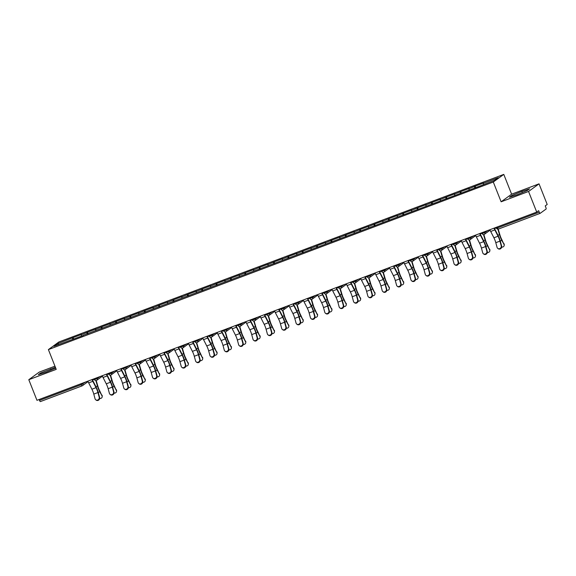 <?xml version="1.0" encoding="UTF-8"?>
<svg xmlns="http://www.w3.org/2000/svg" width="576" height="576" viewBox="0 0 576 576"><rect width="100%" height="100%" fill="white"/><g stroke="black" fill="none" stroke-linecap="round" stroke-linejoin="round"><path stroke-width="0.86" d="M54.958 366.17L39.283 372.082L28.8 379.699L36.965 400.32L536.717 212.09L528.552 191.47L539.035 183.845L511.61 194.177L503.784 174.398L58.882 341.971L48.398 349.596L493.294 182.023L503.784 174.398M539.035 183.845L547.2 204.466L545.242 205.891L545.839 207.396A1.519 0.374 69.4 0 1 546.084 209.038L540.144 213.35A1.519 0.374 69.4 0 1 540.122 213.365L498.456 229.054A1.519 0.374 69.4 0 1 498.434 229.068A1.519 0.374 69.4 0 1 497.585 227.873L539.273 212.17L538.675 210.665L536.717 212.09M58.781 344.491L57.578 343.663L53.935 346.313L83.354 335.426M57.578 343.663L73.08 337.63L73.656 339.077M81.461 335.945L81.281 334.735L81.828 334.339L73.08 337.63M81.281 334.735L87.437 332.222L88.013 333.67M95.818 330.538L95.638 329.328L96.185 328.932L87.437 332.222M95.638 329.328L101.794 326.815L102.37 328.262M110.174 325.13L109.994 323.921L110.542 323.525L101.794 326.815M109.994 323.921L116.15 321.408L116.726 322.855M124.531 319.723L124.351 318.514L124.898 318.118L116.15 321.408M124.351 318.514L130.514 316.001L131.083 317.448M138.888 314.316L138.708 313.106L139.255 312.71L130.514 316.001M138.708 313.106L144.871 310.594L145.44 312.041M153.245 308.909L153.065 307.699L153.612 307.303L144.871 310.594M153.065 307.699L159.228 305.186L159.797 306.634M167.609 303.502L167.422 302.292L167.969 301.896L159.228 305.186M167.422 302.292L173.585 299.779L174.154 301.226M181.966 298.094L181.786 296.885L182.326 296.482L173.585 299.779M181.786 296.885L187.942 294.372L188.51 295.819M196.322 292.687L196.142 291.47L196.682 291.074L187.942 294.372M196.142 291.47L202.298 288.965L202.874 290.405M210.679 287.28L210.499 286.063L211.039 285.667L202.298 288.965M210.499 286.063L216.655 283.558L217.231 284.998M225.036 281.866L224.856 280.656L225.403 280.26L216.655 283.558M224.856 280.656L231.012 278.143L231.588 279.59M239.393 276.458L239.213 275.249L239.76 274.853L231.012 278.143M239.213 275.249L245.369 272.736L245.945 274.183M253.75 271.051L253.57 269.842L254.117 269.446L245.369 272.736M253.57 269.842L259.726 267.329L260.302 268.776M268.106 265.644L267.926 264.434L268.474 264.038L259.726 267.329M267.926 264.434L274.09 261.922L274.658 263.369M282.463 260.237L282.283 259.027L282.83 258.631L274.09 261.922M282.283 259.027L288.446 256.514L289.015 257.962M296.82 254.83L296.64 253.62L297.187 253.224L288.446 256.514M296.64 253.62L302.803 251.107L303.372 252.554M311.184 249.422L310.997 248.213L311.544 247.817L302.803 251.107M310.997 248.213L317.16 245.7L317.729 247.147M325.541 244.015L325.361 242.806L325.901 242.41L317.16 245.7M325.361 242.806L331.517 240.293L332.086 241.74M339.898 238.608L339.718 237.398L340.258 236.995L331.517 240.293M339.718 237.398L345.874 234.886L346.45 236.333M354.254 233.201L354.074 231.984L354.614 231.588L345.874 234.886M354.074 231.984L360.23 229.478L360.806 230.918M368.611 227.794L368.431 226.577L368.978 226.181L360.23 229.478M368.431 226.577L374.587 224.071L375.163 225.511M382.968 222.379L382.788 221.17L383.335 220.774L374.587 224.071M382.788 221.17L388.944 218.657L389.52 220.104M397.325 216.972L397.145 215.762L397.692 215.366L388.944 218.657M397.145 215.762L403.308 213.25L403.877 214.697M411.682 211.565L411.502 210.355L412.049 209.959L403.308 213.25M411.502 210.355L417.665 207.842L418.234 209.29M426.038 206.158L425.858 204.948L426.406 204.552L417.665 207.842M425.858 204.948L432.022 202.435L432.59 203.882M440.395 200.75L440.215 199.541L440.762 199.145L432.022 202.435M440.215 199.541L446.378 197.028L446.947 198.475M454.759 195.343L454.572 194.134L455.119 193.738L446.378 197.028M454.572 194.134L460.735 191.621L461.304 193.068M469.116 189.936L468.936 188.726L469.476 188.33L460.735 191.621M468.936 188.726L475.092 186.214L475.668 187.661M483.473 184.529L483.293 183.319L483.833 182.923L475.092 186.214M483.293 183.319L498.247 177.682L494.597 180.338L479.095 186.365L83.246 335.275M87.098 334.015L86.897 332.618M101.455 328.608L101.254 327.211M115.819 323.201L115.61 321.804M130.176 317.794L129.967 316.397M144.533 312.379L144.324 310.99M158.89 306.972L158.681 305.582M173.246 301.565L173.038 300.175M187.603 296.158L187.394 294.768M201.96 290.75L201.751 289.361M216.317 285.343L216.108 283.954M230.674 279.936L230.472 278.546M245.038 274.529L244.829 273.132M259.394 269.122L259.186 267.725M273.751 263.714L273.542 262.318M288.108 258.307L287.899 256.91M302.465 252.893L302.256 251.503M316.822 247.486L316.613 246.096M331.178 242.078L330.97 240.689M345.535 236.671L345.326 235.282M359.892 231.264L359.683 229.874M374.249 225.857L374.047 224.467M388.613 220.45L388.404 219.06M402.97 215.042L402.761 213.646M417.326 209.635L417.118 208.238M431.683 204.228L431.474 202.831M446.04 198.821L445.831 197.424M460.397 193.406L460.188 192.017M474.754 187.999L474.545 186.61M539.273 212.17A1.519 0.374 69.4 0 0 540.122 213.365L498.434 229.068A1.519 1.519 0 0 1 496.483 228.204L496.512 228.161M82.037 385.898L40.392 401.587A1.519 0.374 -110.6 0 1 40.37 401.602A1.519 0.374 -110.6 0 1 39.521 400.406L39.161 399.492M28.8 379.699L56.225 369.374L48.398 349.596M511.61 194.177L501.127 201.794L528.552 191.47M501.127 201.794L493.294 182.023M72.742 339.422L72.533 338.033M517.19 194.724L527.242 190.534L529.582 188.834L521.863 191.333L511.812 195.523L509.479 197.222L517.19 194.724M55.397 367.279L40.594 373.01L38.261 374.71L45.972 372.218L55.735 368.136M512.143 196.358L511.812 195.523M522.36 192.571L521.863 191.333M40.925 373.846L40.594 373.01M51.134 370.058L50.645 368.82M489.874 229.73A8.122 2.002 -110.6 0 0 490.687 231.466L493.913 237.794A6.797 1.678 69.4 0 1 494.878 239.94A6.797 1.678 69.4 0 1 495.799 242.69L497.059 247.334A2.282 2.066 -53.4 0 0 500.299 248.285A2.282 2.066 -53.4 0 0 501.206 245.779L499.939 241.128A6.797 1.678 69.4 0 0 499.018 238.378A6.797 1.678 69.4 0 0 498.053 236.232L494.827 229.903A8.122 2.002 -110.6 0 1 494.014 228.168M494.33 228.053A6.797 1.678 69.4 0 0 494.914 229.291L498.139 235.62A8.122 2.002 -110.6 0 1 499.291 238.176A8.122 2.002 -110.6 0 1 500.386 241.459L501.653 246.11A2.282 2.066 126.6 0 1 498.218 248.724L497.772 248.386M501.689 247.118A2.282 1.937 -176.4 0 0 503.993 244.411L501.876 239.717A6.797 1.678 -110.6 0 1 500.695 237.161A6.797 1.678 -110.6 0 1 499.91 234.886L498.211 229.133M497.866 229.169L499.486 234.641A8.122 2.002 69.4 0 0 500.422 237.355A8.122 2.002 69.4 0 0 501.833 240.415L503.993 244.411M504.036 243.713A2.282 1.937 3.6 0 1 504.245 244.642L504.202 245.333M475.517 235.138A8.122 2.002 -110.6 0 0 476.33 236.873L479.556 243.202A6.797 1.678 69.4 0 1 480.521 245.347A6.797 1.678 69.4 0 1 481.435 248.098L482.702 252.742A2.282 2.066 -53.4 0 0 485.942 253.692A2.282 2.066 -53.4 0 0 486.842 251.186L485.582 246.535A6.797 1.678 69.4 0 0 484.661 243.785A6.797 1.678 69.4 0 0 483.696 241.646L480.47 235.31A8.122 2.002 -110.6 0 1 479.657 233.575M479.974 233.46A6.797 1.678 69.4 0 0 480.557 234.698L483.782 241.027A8.122 2.002 -110.6 0 1 484.934 243.583A8.122 2.002 -110.6 0 1 486.029 246.874L487.296 251.518A2.282 2.066 126.6 0 1 483.862 254.131L483.415 253.793M461.16 240.545A8.122 2.002 -110.6 0 0 461.966 242.28L465.199 248.609A6.797 1.678 69.4 0 1 466.157 250.754A6.797 1.678 69.4 0 1 467.078 253.505L468.346 258.149A2.282 2.066 -53.4 0 0 471.586 259.099A2.282 2.066 -53.4 0 0 472.486 256.594L471.226 251.942A6.797 1.678 69.4 0 0 470.304 249.192A6.797 1.678 69.4 0 0 469.339 247.054L466.114 240.718A8.122 2.002 -110.6 0 1 465.3 238.99M465.61 238.867A6.797 1.678 69.4 0 0 466.2 240.106L469.426 246.434A8.122 2.002 -110.6 0 1 470.578 248.998A8.122 2.002 -110.6 0 1 471.672 252.281L472.939 256.925A2.282 2.066 126.6 0 1 469.505 259.538L469.051 259.207M446.803 245.952A8.122 2.002 -110.6 0 0 447.61 247.687L450.842 254.016A6.797 1.678 69.4 0 1 451.8 256.162A6.797 1.678 69.4 0 1 452.722 258.912L453.989 263.556A2.282 2.066 -53.4 0 0 457.222 264.514A2.282 2.066 -53.4 0 0 458.129 262.001L456.862 257.35A6.797 1.678 69.4 0 0 455.947 254.599A6.797 1.678 69.4 0 0 454.982 252.461L451.757 246.125A8.122 2.002 -110.6 0 1 450.943 244.397M451.253 244.274A6.797 1.678 69.4 0 0 451.843 245.513L455.069 251.842A8.122 2.002 -110.6 0 1 456.214 254.405A8.122 2.002 -110.6 0 1 457.315 257.688L458.582 262.332A2.282 2.066 126.6 0 1 455.148 264.946L454.694 264.614M432.446 251.359A8.122 2.002 -110.6 0 0 433.253 253.094L436.486 259.423A6.797 1.678 69.4 0 1 437.443 261.569A6.797 1.678 69.4 0 1 438.365 264.319L439.632 268.97A2.282 2.066 -53.4 0 0 442.865 269.921A2.282 2.066 -53.4 0 0 443.772 267.408L442.505 262.757A6.797 1.678 69.4 0 0 441.59 260.006A6.797 1.678 69.4 0 0 440.626 257.868L437.393 251.532A8.122 2.002 -110.6 0 1 436.586 249.804M436.896 249.689A6.797 1.678 69.4 0 0 437.479 250.92L440.712 257.256A8.122 2.002 -110.6 0 1 441.857 259.812A8.122 2.002 -110.6 0 1 442.958 263.095L444.226 267.739A2.282 2.066 126.6 0 1 440.791 270.353L440.338 270.022M418.09 256.774A8.122 2.002 -110.6 0 0 418.896 258.502L422.129 264.838A6.797 1.678 69.4 0 1 423.086 266.976A6.797 1.678 69.4 0 1 424.008 269.726L425.275 274.378A2.282 2.066 -53.4 0 0 428.508 275.328A2.282 2.066 -53.4 0 0 429.415 272.815L428.148 268.164A6.797 1.678 69.4 0 0 427.226 265.414A6.797 1.678 69.4 0 0 426.269 263.275L423.036 256.946A8.122 2.002 -110.6 0 1 422.23 255.211M422.539 255.096A6.797 1.678 69.4 0 0 423.122 256.327L426.355 262.663A8.122 2.002 -110.6 0 1 427.5 265.219A8.122 2.002 -110.6 0 1 428.602 268.502L429.869 273.154A2.282 2.066 126.6 0 1 426.434 275.76L425.981 275.429M487.332 252.526A2.282 1.937 -176.4 0 0 489.636 249.818L487.519 245.124A6.797 1.678 -110.6 0 1 486.338 242.568A6.797 1.678 -110.6 0 1 485.554 240.293L483.854 234.54M483.509 234.576L485.129 240.055A8.122 2.002 69.4 0 0 486.065 242.762A8.122 2.002 69.4 0 0 487.476 245.822L489.636 249.818M489.679 249.127A2.282 1.937 3.6 0 1 489.888 250.049L489.845 250.74M472.975 257.933A2.282 1.937 -176.4 0 0 475.279 255.226L473.162 250.531A6.797 1.678 -110.6 0 1 471.982 247.975A6.797 1.678 -110.6 0 1 471.197 245.7L469.498 239.947M469.152 239.983L470.772 245.462A8.122 2.002 69.4 0 0 471.708 248.17A8.122 2.002 69.4 0 0 473.119 251.23L475.279 255.226M475.322 254.534A2.282 1.937 3.6 0 1 475.531 255.456L475.488 256.147M458.611 263.34A2.282 1.937 -176.4 0 0 460.915 260.633L458.806 255.938A6.797 1.678 -110.6 0 1 457.625 253.382A6.797 1.678 -110.6 0 1 456.84 251.107L455.141 245.354M454.795 245.39L456.415 250.87A8.122 2.002 69.4 0 0 457.351 253.577A8.122 2.002 69.4 0 0 458.762 256.637L460.915 260.633M460.958 259.942A2.282 1.937 3.6 0 1 461.167 260.863L461.124 261.554M444.254 268.747A2.282 1.937 -176.4 0 0 446.558 266.04L444.449 261.346A6.797 1.678 -110.6 0 1 443.261 258.79A6.797 1.678 -110.6 0 1 442.476 256.514L440.784 250.762M440.438 250.798L442.051 256.277A8.122 2.002 69.4 0 0 442.994 258.984A8.122 2.002 69.4 0 0 444.406 262.044L446.558 266.04M446.602 265.349A2.282 1.937 3.6 0 1 446.81 266.27L446.767 266.962M429.898 274.154A2.282 1.937 -176.4 0 0 432.202 271.447L430.085 266.76A6.797 1.678 -110.6 0 1 428.904 264.197A6.797 1.678 -110.6 0 1 428.119 261.929L426.427 256.169M426.082 256.205L427.694 261.684A8.122 2.002 69.4 0 0 428.638 264.398A8.122 2.002 69.4 0 0 430.042 267.451L432.202 271.447M432.245 270.756A2.282 1.937 3.6 0 1 432.454 271.678L432.41 272.376M403.733 262.181A8.122 2.002 -110.6 0 0 404.539 263.909L407.765 270.245A6.797 1.678 69.4 0 1 408.73 272.383A6.797 1.678 69.4 0 1 409.651 275.134L410.918 279.785A2.282 2.066 -53.4 0 0 414.151 280.735A2.282 2.066 -53.4 0 0 415.058 278.222L413.791 273.571A6.797 1.678 69.4 0 0 412.87 270.821A6.797 1.678 69.4 0 0 411.912 268.682L408.679 262.354A8.122 2.002 -110.6 0 1 407.873 260.618M408.182 260.503A6.797 1.678 69.4 0 0 408.766 261.734L411.998 268.07A8.122 2.002 -110.6 0 1 413.143 270.626A8.122 2.002 -110.6 0 1 414.245 273.91L415.512 278.561A2.282 2.066 126.6 0 1 412.078 281.174L411.624 280.836M415.541 279.562A2.282 1.937 -176.4 0 0 417.845 276.862L415.728 272.167A6.797 1.678 -110.6 0 1 414.547 269.604A6.797 1.678 -110.6 0 1 413.762 267.336L412.07 261.583M411.725 261.612L413.338 267.091A8.122 2.002 69.4 0 0 414.274 269.806A8.122 2.002 69.4 0 0 415.685 272.858L417.845 276.862M417.888 276.163A2.282 1.937 3.6 0 1 418.097 277.085L418.054 277.783M389.376 267.588A8.122 2.002 -110.6 0 0 390.182 269.316L393.408 275.652A6.797 1.678 69.4 0 1 394.373 277.79A6.797 1.678 69.4 0 1 395.294 280.541L396.562 285.192A2.282 2.066 -53.4 0 0 399.794 286.142A2.282 2.066 -53.4 0 0 400.702 283.63L399.434 278.986A6.797 1.678 69.4 0 0 398.513 276.235A6.797 1.678 69.4 0 0 397.555 274.09L394.322 267.761A8.122 2.002 -110.6 0 1 393.516 266.026M393.826 265.91A6.797 1.678 69.4 0 0 394.409 267.149L397.634 273.478A8.122 2.002 -110.6 0 1 398.786 276.034A8.122 2.002 -110.6 0 1 399.888 279.317L401.148 283.968A2.282 2.066 126.6 0 1 397.721 286.582L397.267 286.243M401.184 284.976A2.282 1.937 -176.4 0 0 403.488 282.269L401.371 277.574A6.797 1.678 -110.6 0 1 400.19 275.011A6.797 1.678 -110.6 0 1 399.406 272.743L397.706 266.99M397.368 267.019L398.981 272.498A8.122 2.002 69.4 0 0 399.917 275.213A8.122 2.002 69.4 0 0 401.328 278.266L403.488 282.269M403.531 281.57A2.282 1.937 3.6 0 1 403.74 282.492L403.697 283.19M375.012 272.995A8.122 2.002 -110.6 0 0 375.826 274.73L379.051 281.059A6.797 1.678 69.4 0 1 380.016 283.198A6.797 1.678 69.4 0 1 380.938 285.948L382.198 290.599A2.282 2.066 -53.4 0 0 385.438 291.55A2.282 2.066 -53.4 0 0 386.345 289.037L385.078 284.393A6.797 1.678 69.4 0 0 384.156 281.642A6.797 1.678 69.4 0 0 383.191 279.497L379.966 273.168A8.122 2.002 -110.6 0 1 379.159 271.433M379.469 271.318A6.797 1.678 69.4 0 0 380.052 272.556L383.278 278.885A8.122 2.002 -110.6 0 1 384.43 281.441A8.122 2.002 -110.6 0 1 385.531 284.724L386.791 289.375A2.282 2.066 126.6 0 1 383.364 291.989L382.91 291.65M386.827 290.383A2.282 1.937 -176.4 0 0 389.131 287.676L387.014 282.982A6.797 1.678 -110.6 0 1 385.834 280.418A6.797 1.678 -110.6 0 1 385.049 278.15L383.35 272.398M383.011 272.426L384.624 277.906A8.122 2.002 69.4 0 0 385.56 280.62A8.122 2.002 69.4 0 0 386.971 283.673L389.131 287.676M389.174 286.978A2.282 1.937 3.6 0 1 389.383 287.899L389.34 288.598M360.655 278.402A8.122 2.002 -110.6 0 0 361.469 280.138L364.694 286.466A6.797 1.678 69.4 0 1 365.659 288.605A6.797 1.678 69.4 0 1 366.581 291.355L367.841 296.006A2.282 2.066 -53.4 0 0 371.081 296.957A2.282 2.066 -53.4 0 0 371.988 294.444L370.721 289.8A6.797 1.678 69.4 0 0 369.799 287.05A6.797 1.678 69.4 0 0 368.834 284.904L365.609 278.575A8.122 2.002 -110.6 0 1 364.802 276.84M365.112 276.725A6.797 1.678 69.4 0 0 365.695 277.963L368.921 284.292A8.122 2.002 -110.6 0 1 370.073 286.848A8.122 2.002 -110.6 0 1 371.174 290.131L372.434 294.782A2.282 2.066 126.6 0 1 369 297.396L368.554 297.058M372.47 295.79A2.282 1.937 -176.4 0 0 374.774 293.083L372.658 288.389A6.797 1.678 -110.6 0 1 371.477 285.826A6.797 1.678 -110.6 0 1 370.692 283.558L368.993 277.805M368.654 277.834L370.267 283.313A8.122 2.002 69.4 0 0 371.203 286.027A8.122 2.002 69.4 0 0 372.614 289.08L374.774 293.083M374.818 292.385A2.282 1.937 3.6 0 1 375.026 293.306L374.983 294.005M346.298 283.81A8.122 2.002 -110.6 0 0 347.112 285.545L350.338 291.874A6.797 1.678 69.4 0 1 351.302 294.019A6.797 1.678 69.4 0 1 352.224 296.762L353.484 301.414A2.282 2.066 -53.4 0 0 356.724 302.364A2.282 2.066 -53.4 0 0 357.624 299.851L356.364 295.207A6.797 1.678 69.4 0 0 355.442 292.457A6.797 1.678 69.4 0 0 354.478 290.311L351.252 283.982A8.122 2.002 -110.6 0 1 350.438 282.247M350.755 282.132A6.797 1.678 69.4 0 0 351.338 283.37L354.564 289.699A8.122 2.002 -110.6 0 1 355.716 292.255A8.122 2.002 -110.6 0 1 356.81 295.538L358.078 300.19A2.282 2.066 126.6 0 1 354.643 302.803L354.197 302.465M358.114 301.198A2.282 1.937 -176.4 0 0 360.418 298.49L358.301 293.796A6.797 1.678 -110.6 0 1 357.12 291.233A6.797 1.678 -110.6 0 1 356.335 288.965L354.636 283.212M354.29 283.241L355.91 288.72A8.122 2.002 69.4 0 0 356.846 291.434A8.122 2.002 69.4 0 0 358.258 294.494L360.418 298.49M360.461 297.792A2.282 1.937 3.6 0 1 360.67 298.714L360.626 299.412M331.942 289.217A8.122 2.002 -110.6 0 0 332.755 290.952L335.981 297.281A6.797 1.678 69.4 0 1 336.946 299.426A6.797 1.678 69.4 0 1 337.86 302.177L339.127 306.821A2.282 2.066 -53.4 0 0 342.367 307.771A2.282 2.066 -53.4 0 0 343.267 305.266L342.007 300.614A6.797 1.678 69.4 0 0 341.086 297.864A6.797 1.678 69.4 0 0 340.121 295.718L336.895 289.39A8.122 2.002 -110.6 0 1 336.082 287.654M336.398 287.539A6.797 1.678 69.4 0 0 336.982 288.778L340.207 295.106A8.122 2.002 -110.6 0 1 341.359 297.662A8.122 2.002 -110.6 0 1 342.454 300.946L343.721 305.597A2.282 2.066 126.6 0 1 340.286 308.21L339.84 307.872M343.757 306.605A2.282 1.937 -176.4 0 0 346.061 303.898L343.944 299.203A6.797 1.678 -110.6 0 1 342.763 296.647A6.797 1.678 -110.6 0 1 341.978 294.372L340.279 288.619M339.934 288.655L341.554 294.127A8.122 2.002 69.4 0 0 342.49 296.842A8.122 2.002 69.4 0 0 343.901 299.902L346.061 303.898M346.104 303.199A2.282 1.937 3.6 0 1 346.313 304.128L346.27 304.819M317.585 294.624A8.122 2.002 -110.6 0 0 318.391 296.359L321.624 302.688A6.797 1.678 69.4 0 1 322.582 304.834A6.797 1.678 69.4 0 1 323.503 307.584L324.77 312.228A2.282 2.066 -53.4 0 0 328.01 313.178A2.282 2.066 -53.4 0 0 328.91 310.673L327.65 306.022A6.797 1.678 69.4 0 0 326.729 303.271A6.797 1.678 69.4 0 0 325.764 301.133L322.538 294.797A8.122 2.002 -110.6 0 1 321.725 293.062M322.034 292.946A6.797 1.678 69.4 0 0 322.625 294.185L325.85 300.514A8.122 2.002 -110.6 0 1 327.002 303.07A8.122 2.002 -110.6 0 1 328.097 306.36L329.364 311.004A2.282 2.066 126.6 0 1 325.93 313.618L325.476 313.279M329.4 312.012A2.282 1.937 -176.4 0 0 331.704 309.305L329.587 304.61A6.797 1.678 -110.6 0 1 328.406 302.054A6.797 1.678 -110.6 0 1 327.622 299.779L325.922 294.026M325.577 294.062L327.197 299.542A8.122 2.002 69.4 0 0 328.133 302.249A8.122 2.002 69.4 0 0 329.544 305.309L331.704 309.305M331.747 308.614A2.282 1.937 3.6 0 1 331.956 309.535L331.913 310.226M303.228 300.031A8.122 2.002 -110.6 0 0 304.034 301.766L307.267 308.095A6.797 1.678 69.4 0 1 308.225 310.241A6.797 1.678 69.4 0 1 309.146 312.991L310.414 317.635A2.282 2.066 -53.4 0 0 313.646 318.586A2.282 2.066 -53.4 0 0 314.554 316.08L313.286 311.429A6.797 1.678 69.4 0 0 312.372 308.678A6.797 1.678 69.4 0 0 311.407 306.54L308.182 300.204A8.122 2.002 -110.6 0 1 307.368 298.476M307.678 298.354A6.797 1.678 69.4 0 0 308.268 299.592L311.494 305.921A8.122 2.002 -110.6 0 1 312.638 308.484A8.122 2.002 -110.6 0 1 313.74 311.767L315.007 316.411A2.282 2.066 126.6 0 1 311.573 319.025L311.119 318.694M315.036 317.419A2.282 1.937 -176.4 0 0 317.34 314.712L315.23 310.018A6.797 1.678 -110.6 0 1 314.05 307.462A6.797 1.678 -110.6 0 1 313.265 305.186L311.566 299.434M311.22 299.47L312.84 304.949A8.122 2.002 69.4 0 0 313.776 307.656A8.122 2.002 69.4 0 0 315.187 310.716L317.34 314.712M317.383 314.021A2.282 1.937 3.6 0 1 317.592 314.942L317.549 315.634M288.871 305.438A8.122 2.002 -110.6 0 0 289.678 307.174L292.91 313.502A6.797 1.678 69.4 0 1 293.868 315.648A6.797 1.678 69.4 0 1 294.79 318.398L296.057 323.042A2.282 2.066 -53.4 0 0 299.29 324A2.282 2.066 -53.4 0 0 300.197 321.487L298.93 316.836A6.797 1.678 69.4 0 0 298.008 314.086A6.797 1.678 69.4 0 0 297.05 311.947L293.818 305.611A8.122 2.002 -110.6 0 1 293.011 303.883M293.321 303.761A6.797 1.678 69.4 0 0 293.904 304.999L297.137 311.328A8.122 2.002 -110.6 0 1 298.282 313.891A8.122 2.002 -110.6 0 1 299.383 317.174L300.65 321.818A2.282 2.066 126.6 0 1 297.216 324.432L296.762 324.101M300.679 322.826A2.282 1.937 -176.4 0 0 302.983 320.119L300.874 315.425A6.797 1.678 -110.6 0 1 299.686 312.869A6.797 1.678 -110.6 0 1 298.901 310.594L297.209 304.841M296.863 304.877L298.476 310.356A8.122 2.002 69.4 0 0 299.419 313.063A8.122 2.002 69.4 0 0 300.83 316.123L302.983 320.119M303.026 319.428A2.282 1.937 3.6 0 1 303.235 320.35L303.192 321.041M274.514 310.846A8.122 2.002 -110.6 0 0 275.321 312.581L278.554 318.91A6.797 1.678 69.4 0 1 279.511 321.055A6.797 1.678 69.4 0 1 280.433 323.806L281.7 328.457A2.282 2.066 -53.4 0 0 284.933 329.407A2.282 2.066 -53.4 0 0 285.84 326.894L284.573 322.243A6.797 1.678 69.4 0 0 283.651 319.493A6.797 1.678 69.4 0 0 282.694 317.354L279.461 311.018A8.122 2.002 -110.6 0 1 278.654 309.29M278.964 309.175A6.797 1.678 69.4 0 0 279.547 310.406L282.78 316.742A8.122 2.002 -110.6 0 1 283.925 319.298A8.122 2.002 -110.6 0 1 285.026 322.582L286.294 327.226A2.282 2.066 126.6 0 1 282.859 329.839L282.406 329.508M286.322 328.234A2.282 1.937 -176.4 0 0 288.626 325.526L286.51 320.832A6.797 1.678 -110.6 0 1 285.329 318.276A6.797 1.678 -110.6 0 1 284.544 316.001L282.852 310.248M282.506 310.284L284.119 315.763A8.122 2.002 69.4 0 0 285.055 318.47A8.122 2.002 69.4 0 0 286.466 321.53L288.626 325.526M288.67 324.835A2.282 1.937 3.6 0 1 288.878 325.757L288.835 326.448M260.158 316.26A8.122 2.002 -110.6 0 0 260.964 317.988L264.19 324.324A6.797 1.678 69.4 0 1 265.154 326.462A6.797 1.678 69.4 0 1 266.076 329.213L267.343 333.864A2.282 2.066 -53.4 0 0 270.576 334.814A2.282 2.066 -53.4 0 0 271.483 332.302L270.216 327.65A6.797 1.678 69.4 0 0 269.294 324.9A6.797 1.678 69.4 0 0 268.337 322.762L265.104 316.433A8.122 2.002 -110.6 0 1 264.298 314.698M264.607 314.582A6.797 1.678 69.4 0 0 265.19 315.814L268.423 322.15A8.122 2.002 -110.6 0 1 269.568 324.706A8.122 2.002 -110.6 0 1 270.67 327.989L271.937 332.64A2.282 2.066 126.6 0 1 268.502 335.246L268.049 334.915M271.966 333.641A2.282 1.937 -176.4 0 0 274.27 330.934L272.153 326.246A6.797 1.678 -110.6 0 1 270.972 323.683A6.797 1.678 -110.6 0 1 270.187 321.415L268.495 315.655M268.15 315.691L269.762 321.17A8.122 2.002 69.4 0 0 270.698 323.878A8.122 2.002 69.4 0 0 272.11 326.938L274.27 330.934M274.313 330.242A2.282 1.937 3.6 0 1 274.522 331.164L274.478 331.862M245.801 321.667A8.122 2.002 -110.6 0 0 246.607 323.395L249.833 329.731A6.797 1.678 69.4 0 1 250.798 331.87A6.797 1.678 69.4 0 1 251.719 334.62L252.986 339.271A2.282 2.066 -53.4 0 0 256.219 340.222A2.282 2.066 -53.4 0 0 257.126 337.709L255.859 333.058A6.797 1.678 69.4 0 0 254.938 330.307A6.797 1.678 69.4 0 0 253.98 328.169L250.747 321.84A8.122 2.002 -110.6 0 1 249.941 320.105M250.25 319.99A6.797 1.678 69.4 0 0 250.834 321.221L254.059 327.557A8.122 2.002 -110.6 0 1 255.211 330.113A8.122 2.002 -110.6 0 1 256.313 333.396L257.573 338.047A2.282 2.066 126.6 0 1 254.146 340.661L253.692 340.322M257.609 339.048A2.282 1.937 -176.4 0 0 259.913 336.348L257.796 331.654A6.797 1.678 -110.6 0 1 256.615 329.09A6.797 1.678 -110.6 0 1 255.83 326.822L254.131 321.07M253.793 321.098L255.406 326.578A8.122 2.002 69.4 0 0 256.342 329.292A8.122 2.002 69.4 0 0 257.753 332.345L259.913 336.348M259.956 335.65A2.282 1.937 3.6 0 1 260.165 336.571L260.122 337.27M231.437 327.074A8.122 2.002 -110.6 0 0 232.25 328.802L235.476 335.138A6.797 1.678 69.4 0 1 236.441 337.277A6.797 1.678 69.4 0 1 237.362 340.027L238.622 344.678A2.282 2.066 -53.4 0 0 241.862 345.629A2.282 2.066 -53.4 0 0 242.77 343.116L241.502 338.472A6.797 1.678 69.4 0 0 240.581 335.722A6.797 1.678 69.4 0 0 239.616 333.576L236.39 327.247A8.122 2.002 -110.6 0 1 235.584 325.512M235.894 325.397A6.797 1.678 69.4 0 0 236.477 326.635L239.702 332.964A8.122 2.002 -110.6 0 1 240.854 335.52A8.122 2.002 -110.6 0 1 241.956 338.803L243.216 343.454A2.282 2.066 126.6 0 1 239.789 346.068L239.335 345.73M243.252 344.462A2.282 1.937 -176.4 0 0 245.556 341.755L243.439 337.061A6.797 1.678 -110.6 0 1 242.258 334.498A6.797 1.678 -110.6 0 1 241.474 332.23L239.774 326.477M239.436 326.506L241.049 331.985A8.122 2.002 69.4 0 0 241.985 334.699A8.122 2.002 69.4 0 0 243.396 337.752L245.556 341.755M245.599 341.057A2.282 1.937 3.6 0 1 245.808 341.978L245.765 342.677M217.08 332.482A8.122 2.002 -110.6 0 0 217.894 334.217L221.119 340.546A6.797 1.678 69.4 0 1 222.084 342.684A6.797 1.678 69.4 0 1 223.006 345.434L224.266 350.086A2.282 2.066 -53.4 0 0 227.506 351.036A2.282 2.066 -53.4 0 0 228.413 348.523L227.146 343.879A6.797 1.678 69.4 0 0 226.224 341.129A6.797 1.678 69.4 0 0 225.259 338.983L222.034 332.654A8.122 2.002 -110.6 0 1 221.227 330.919M221.537 330.804A6.797 1.678 69.4 0 0 222.12 332.042L225.346 338.371A8.122 2.002 -110.6 0 1 226.498 340.927A8.122 2.002 -110.6 0 1 227.599 344.21L228.859 348.862A2.282 2.066 126.6 0 1 225.425 351.475L224.978 351.137M228.895 349.87A2.282 1.937 -176.4 0 0 231.199 347.162L229.082 342.468A6.797 1.678 -110.6 0 1 227.902 339.905A6.797 1.678 -110.6 0 1 227.117 337.637L225.418 331.884M225.072 331.913L226.692 337.392A8.122 2.002 69.4 0 0 227.628 340.106A8.122 2.002 69.4 0 0 229.039 343.159L231.199 347.162M231.242 346.464A2.282 1.937 3.6 0 1 231.451 347.386L231.408 348.084M202.723 337.889A8.122 2.002 -110.6 0 0 203.537 339.624L206.762 345.953A6.797 1.678 69.4 0 1 207.727 348.091A6.797 1.678 69.4 0 1 208.649 350.842L209.909 355.493A2.282 2.066 -53.4 0 0 213.149 356.443A2.282 2.066 -53.4 0 0 214.049 353.93L212.789 349.286A6.797 1.678 69.4 0 0 211.867 346.536A6.797 1.678 69.4 0 0 210.902 344.39L207.677 338.062A8.122 2.002 -110.6 0 1 206.863 336.326M207.18 336.211A6.797 1.678 69.4 0 0 207.763 337.45L210.989 343.778A8.122 2.002 -110.6 0 1 212.141 346.334A8.122 2.002 -110.6 0 1 213.235 349.618L214.502 354.269A2.282 2.066 126.6 0 1 211.068 356.882L210.622 356.544M214.538 355.277A2.282 1.937 -176.4 0 0 216.842 352.57L214.726 347.875A6.797 1.678 -110.6 0 1 213.545 345.312A6.797 1.678 -110.6 0 1 212.76 343.044L211.061 337.291M210.715 337.32L212.335 342.799A8.122 2.002 69.4 0 0 213.271 345.514A8.122 2.002 69.4 0 0 214.682 348.566L216.842 352.57M216.886 351.871A2.282 1.937 3.6 0 1 217.094 352.793L217.051 353.491M188.366 343.296A8.122 2.002 -110.6 0 0 189.18 345.031L192.406 351.36A6.797 1.678 69.4 0 1 193.37 353.506A6.797 1.678 69.4 0 1 194.285 356.249L195.552 360.9A2.282 2.066 -53.4 0 0 198.792 361.85A2.282 2.066 -53.4 0 0 199.692 359.338L198.432 354.694A6.797 1.678 69.4 0 0 197.51 351.943A6.797 1.678 69.4 0 0 196.546 349.798L193.32 343.469A8.122 2.002 -110.6 0 1 192.506 341.734M192.823 341.618A6.797 1.678 69.4 0 0 193.406 342.857L196.632 349.186A8.122 2.002 -110.6 0 1 197.784 351.742A8.122 2.002 -110.6 0 1 198.878 355.025L200.146 359.676A2.282 2.066 126.6 0 1 196.711 362.29L196.265 361.951M200.182 360.684A2.282 1.937 -176.4 0 0 202.486 357.977L200.369 353.282A6.797 1.678 -110.6 0 1 199.188 350.719A6.797 1.678 -110.6 0 1 198.403 348.451L196.704 342.698M196.358 342.727L197.978 348.206A8.122 2.002 69.4 0 0 198.914 350.921A8.122 2.002 69.4 0 0 200.326 353.981L202.486 357.977M202.529 357.278A2.282 1.937 3.6 0 1 202.738 358.2L202.694 358.898M174.01 348.703A8.122 2.002 -110.6 0 0 174.816 350.438L178.049 356.767A6.797 1.678 69.4 0 1 179.006 358.913A6.797 1.678 69.4 0 1 179.928 361.663L181.195 366.307A2.282 2.066 -53.4 0 0 184.435 367.258A2.282 2.066 -53.4 0 0 185.335 364.752L184.075 360.101A6.797 1.678 69.4 0 0 183.154 357.35A6.797 1.678 69.4 0 0 182.189 355.205L178.963 348.876A8.122 2.002 -110.6 0 1 178.15 347.141M178.459 347.026A6.797 1.678 69.4 0 0 179.05 348.264L182.275 354.593A8.122 2.002 -110.6 0 1 183.427 357.149A8.122 2.002 -110.6 0 1 184.522 360.432L185.789 365.083A2.282 2.066 126.6 0 1 182.354 367.697L181.901 367.358M185.825 366.091A2.282 1.937 -176.4 0 0 188.129 363.384L186.012 358.69A6.797 1.678 -110.6 0 1 184.831 356.134A6.797 1.678 -110.6 0 1 184.046 353.858L182.347 348.106M182.002 348.142L183.622 353.614A8.122 2.002 69.4 0 0 184.558 356.328A8.122 2.002 69.4 0 0 185.969 359.388L188.129 363.384M188.172 362.686A2.282 1.937 3.6 0 1 188.374 363.614L188.33 364.306M159.653 354.11A8.122 2.002 -110.6 0 0 160.459 355.846L163.692 362.174A6.797 1.678 69.4 0 1 164.65 364.32A6.797 1.678 69.4 0 1 165.571 367.07L166.838 371.714A2.282 2.066 -53.4 0 0 170.071 372.665A2.282 2.066 -53.4 0 0 170.978 370.159L169.711 365.508A6.797 1.678 69.4 0 0 168.797 362.758A6.797 1.678 69.4 0 0 167.832 360.619L164.606 354.283A8.122 2.002 -110.6 0 1 163.793 352.548M164.102 352.433A6.797 1.678 69.4 0 0 164.686 353.671L167.918 360A8.122 2.002 -110.6 0 1 169.063 362.556A8.122 2.002 -110.6 0 1 170.165 365.846L171.432 370.49A2.282 2.066 126.6 0 1 167.998 373.104L167.544 372.766M171.461 371.498A2.282 1.937 -176.4 0 0 173.765 368.791L171.655 364.097A6.797 1.678 -110.6 0 1 170.474 361.541A6.797 1.678 -110.6 0 1 169.69 359.266L167.99 353.513M167.645 353.549L169.265 359.028A8.122 2.002 69.4 0 0 170.201 361.735A8.122 2.002 69.4 0 0 171.612 364.795L173.765 368.791M173.808 368.1A2.282 1.937 3.6 0 1 174.017 369.022L173.974 369.713M145.296 359.518A8.122 2.002 -110.6 0 0 146.102 361.253L149.335 367.582A6.797 1.678 69.4 0 1 150.293 369.727A6.797 1.678 69.4 0 1 151.214 372.478L152.482 377.122A2.282 2.066 -53.4 0 0 155.714 378.072A2.282 2.066 -53.4 0 0 156.622 375.566L155.354 370.915A6.797 1.678 69.4 0 0 154.433 368.165A6.797 1.678 69.4 0 0 153.475 366.026L150.242 359.69A8.122 2.002 -110.6 0 1 149.436 357.962M149.746 357.84A6.797 1.678 69.4 0 0 150.329 359.078L153.562 365.407A8.122 2.002 -110.6 0 1 154.706 367.97A8.122 2.002 -110.6 0 1 155.808 371.254L157.075 375.898A2.282 2.066 126.6 0 1 153.641 378.511L153.187 378.18M157.104 376.906A2.282 1.937 -176.4 0 0 159.408 374.198L157.298 369.504A6.797 1.678 -110.6 0 1 156.11 366.948A6.797 1.678 -110.6 0 1 155.326 364.673L153.634 358.92M153.288 358.956L154.901 364.435A8.122 2.002 69.4 0 0 155.844 367.142A8.122 2.002 69.4 0 0 157.255 370.202L159.408 374.198M159.451 373.507A2.282 1.937 3.6 0 1 159.66 374.429L159.617 375.12M130.939 364.925A8.122 2.002 -110.6 0 0 131.746 366.66L134.978 372.989A6.797 1.678 69.4 0 1 135.936 375.134A6.797 1.678 69.4 0 1 136.858 377.885L138.125 382.529A2.282 2.066 -53.4 0 0 141.358 383.486A2.282 2.066 -53.4 0 0 142.265 380.974L140.998 376.322A6.797 1.678 69.4 0 0 140.076 373.572A6.797 1.678 69.4 0 0 139.118 371.434L135.886 365.098A8.122 2.002 -110.6 0 1 135.079 363.37M135.389 363.247A6.797 1.678 69.4 0 0 135.972 364.486L139.205 370.814A8.122 2.002 -110.6 0 1 140.35 373.378A8.122 2.002 -110.6 0 1 141.451 376.661L142.718 381.305A2.282 2.066 126.6 0 1 139.284 383.918L138.83 383.587M142.747 382.313A2.282 1.937 -176.4 0 0 145.051 379.606L142.934 374.911A6.797 1.678 -110.6 0 1 141.754 372.355A6.797 1.678 -110.6 0 1 140.969 370.08L139.277 364.327M138.931 364.363L140.544 369.842A8.122 2.002 69.4 0 0 141.48 372.55A8.122 2.002 69.4 0 0 142.891 375.61L145.051 379.606M145.094 378.914A2.282 1.937 3.6 0 1 145.303 379.836L145.26 380.527M116.582 370.332A8.122 2.002 -110.6 0 0 117.389 372.067L120.614 378.396A6.797 1.678 69.4 0 1 121.579 380.542A6.797 1.678 69.4 0 1 122.501 383.292L123.768 387.943A2.282 2.066 -53.4 0 0 127.001 388.894A2.282 2.066 -53.4 0 0 127.908 386.381L126.641 381.73A6.797 1.678 69.4 0 0 125.719 378.979A6.797 1.678 69.4 0 0 124.762 376.841L121.529 370.505A8.122 2.002 -110.6 0 1 120.722 368.777M121.032 368.662A6.797 1.678 69.4 0 0 121.615 369.893L124.848 376.229A8.122 2.002 -110.6 0 1 125.993 378.785A8.122 2.002 -110.6 0 1 127.094 382.068L128.362 386.712A2.282 2.066 126.6 0 1 124.927 389.326L124.474 388.994M128.39 387.72A2.282 1.937 -176.4 0 0 130.694 385.013L128.578 380.318A6.797 1.678 -110.6 0 1 127.397 377.762A6.797 1.678 -110.6 0 1 126.612 375.487L124.92 369.734M124.574 369.77L126.187 375.25A8.122 2.002 69.4 0 0 127.123 377.957A8.122 2.002 69.4 0 0 128.534 381.017L130.694 385.013M130.738 384.322A2.282 1.937 3.6 0 1 130.946 385.243L130.903 385.934M102.226 375.746A8.122 2.002 -110.6 0 0 103.032 377.474L106.258 383.81A6.797 1.678 69.4 0 1 107.222 385.949A6.797 1.678 69.4 0 1 108.144 388.699L109.411 393.35A2.282 2.066 -53.4 0 0 112.644 394.301A2.282 2.066 -53.4 0 0 113.551 391.788L112.284 387.137A6.797 1.678 69.4 0 0 111.362 384.386A6.797 1.678 69.4 0 0 110.405 382.248L107.172 375.919A8.122 2.002 -110.6 0 1 106.366 374.184M106.675 374.069A6.797 1.678 69.4 0 0 107.258 375.3L110.484 381.636A8.122 2.002 -110.6 0 1 111.636 384.192A8.122 2.002 -110.6 0 1 112.738 387.475L113.998 392.126A2.282 2.066 126.6 0 1 110.57 394.733L110.117 394.402M114.034 393.127A2.282 1.937 -176.4 0 0 116.338 390.42L114.221 385.733A6.797 1.678 -110.6 0 1 113.04 383.17A6.797 1.678 -110.6 0 1 112.255 380.902L110.556 375.142M110.218 375.178L111.83 380.657A8.122 2.002 69.4 0 0 112.766 383.364A8.122 2.002 69.4 0 0 114.178 386.424L116.338 390.42M116.381 389.729A2.282 1.937 3.6 0 1 116.59 390.65L116.546 391.349M87.862 381.154A8.122 2.002 -110.6 0 0 88.675 382.882L91.901 389.218A6.797 1.678 69.4 0 1 92.866 391.356A6.797 1.678 69.4 0 1 93.787 394.106L95.047 398.758A2.282 2.066 -53.4 0 0 98.287 399.708A2.282 2.066 -53.4 0 0 99.194 397.195L97.927 392.544A6.797 1.678 69.4 0 0 97.006 389.794A6.797 1.678 69.4 0 0 96.041 387.655L92.815 381.326A8.122 2.002 -110.6 0 1 92.009 379.591M92.318 379.476A6.797 1.678 69.4 0 0 92.902 380.707L96.127 387.043A8.122 2.002 -110.6 0 1 97.279 389.599A8.122 2.002 -110.6 0 1 98.381 392.882L99.641 397.534A2.282 2.066 126.6 0 1 96.214 400.147L95.76 399.809M99.677 398.534A2.282 1.937 -176.4 0 0 101.981 395.834L99.864 391.14A6.797 1.678 -110.6 0 1 98.683 388.577A6.797 1.678 -110.6 0 1 97.898 386.309L96.199 380.556M95.861 380.585L97.474 386.064A8.122 2.002 69.4 0 0 98.41 388.778A8.122 2.002 69.4 0 0 99.821 391.831L101.981 395.834M102.024 395.136A2.282 1.937 3.6 0 1 102.233 396.058L102.19 396.756M497.225 226.966L497.585 227.873L496.483 228.204L496.152 227.369M39.521 400.406L81.216 384.703L80.856 383.789M88.063 381.6L82.426 385.704A1.519 1.469 -126 0 1 82.087 385.884A1.519 0.374 -110.6 0 1 82.066 385.898A1.519 0.374 -110.6 0 1 81.216 384.703L85.572 382.018M484.596 231.718L484.92 232.531L487.584 230.594M481.795 232.776L482.126 233.611A1.519 1.519 0 0 0 484.078 234.475A1.519 1.469 -126 0 0 484.92 232.531L482.155 233.568M470.239 237.125L470.563 237.938L473.227 236.002M455.882 242.532L456.206 243.346L458.87 241.409M441.526 247.939L441.85 248.753L444.506 246.816M427.169 253.354L427.486 254.16L430.15 252.223M412.812 258.761L413.129 259.567L415.793 257.63M398.455 264.168L398.772 264.982L401.436 263.045M384.091 269.575L384.415 270.389L387.079 268.452M369.734 274.982L370.058 275.796L372.722 273.859M355.378 280.39L355.702 281.203L358.366 279.266M341.021 285.797L341.345 286.61L344.009 284.674M326.664 291.204L326.988 292.018L329.652 290.081M312.307 296.611L312.631 297.425L315.295 295.488M297.95 302.018L298.274 302.832L300.931 300.895M283.594 307.426L283.91 308.239L286.574 306.302M269.237 312.84L269.554 313.646L272.218 311.71M254.88 318.247L255.197 319.054L257.861 317.117M240.516 323.654L240.84 324.468L243.504 322.531M226.159 329.062L226.483 329.875L229.147 327.938M211.802 334.469L212.126 335.282L214.79 333.346M197.446 339.876L197.77 340.69L200.434 338.753M183.089 345.283L183.413 346.097L186.077 344.16M168.732 350.69L169.056 351.504L171.713 349.567M154.375 356.098L154.699 356.911L157.356 354.974M140.018 361.505L140.335 362.318L142.999 360.382M125.662 366.912L125.978 367.726L128.642 365.789M111.305 372.326L111.622 373.133L114.286 371.196M96.941 377.734L97.265 378.54L99.929 376.603M82.584 383.141L82.908 383.954A1.519 1.469 -126 0 1 82.426 385.704A1.519 1.519 0 0 1 82.066 385.898L40.37 401.602M467.431 238.183L467.762 239.018A1.519 1.519 0 0 0 469.721 239.882A1.519 1.469 -126 0 0 470.563 237.938L467.798 238.982M455.386 245.282A1.519 1.469 -126 0 0 456.206 243.346L453.442 244.39M441.022 250.69A1.519 1.469 -126 0 0 441.85 248.753L439.085 249.797M426.665 256.097A1.519 1.469 -126 0 0 427.486 254.16L424.728 255.204M412.308 261.504A1.519 1.469 -126 0 0 413.129 259.567L410.371 260.611M397.951 266.911A1.519 1.469 -126 0 0 398.772 264.982L396.014 266.018M383.594 272.318A1.519 1.469 -126 0 0 384.415 270.389L381.658 271.426M369.238 277.726A1.519 1.469 -126 0 0 370.058 275.796L367.301 276.833M354.881 283.133A1.519 1.469 -126 0 0 355.702 281.203L352.937 282.24M340.524 288.54A1.519 1.469 -126 0 0 341.345 286.61L338.58 287.647M326.167 293.947A1.519 1.469 -126 0 0 326.988 292.018L324.223 293.054M311.81 299.354A1.519 1.469 -126 0 0 312.631 297.425L309.866 298.469M295.142 303.077L295.474 303.912A1.519 1.519 0 0 0 297.425 304.776A1.519 1.469 -126 0 0 298.274 302.832L295.51 303.876M283.09 310.176A1.519 1.469 -126 0 0 283.91 308.239L281.153 309.283M268.733 315.583A1.519 1.469 -126 0 0 269.554 313.646L266.796 314.69M254.376 320.99A1.519 1.469 -126 0 0 255.197 319.054L252.439 320.098M237.715 324.706L238.046 325.548A1.519 1.519 0 0 0 239.998 326.412A1.519 1.469 -126 0 0 240.84 324.468L238.082 325.505M223.358 330.12L223.69 330.955A1.519 1.519 0 0 0 225.641 331.819A1.519 1.469 -126 0 0 226.483 329.875L223.726 330.912M211.306 337.212A1.519 1.469 -126 0 0 212.126 335.282L209.362 336.319M196.949 342.619A1.519 1.469 -126 0 0 197.77 340.69L195.005 341.726M182.592 348.026A1.519 1.469 -126 0 0 183.413 346.097L180.648 347.134M168.235 353.434A1.519 1.469 -126 0 0 169.056 351.504L166.291 352.541M151.567 357.156L151.898 357.991A1.519 1.519 0 0 0 153.85 358.855A1.519 1.469 -126 0 0 154.699 356.911L151.934 357.955M137.21 362.563L137.542 363.398A1.519 1.519 0 0 0 139.493 364.262A1.519 1.469 -126 0 0 140.335 362.318L137.578 363.362M125.158 369.662A1.519 1.469 -126 0 0 125.978 367.726L123.221 368.77M110.801 375.07A1.519 1.469 -126 0 0 111.622 373.133L108.864 374.177M96.444 380.477A1.519 1.469 -126 0 0 97.265 378.54L94.507 379.584M493.913 237.794L498.053 236.232M501.206 245.779L501.653 246.11M495.799 242.69L499.939 241.128M490.687 231.466L494.827 229.903M501.833 240.415L500.263 241.006M496.354 227.88L494.554 228.557M499.486 234.641L497.938 235.224M479.556 243.202L483.696 241.646M486.842 251.186L487.296 251.518M481.435 248.098L485.582 246.535M476.33 236.873L480.47 235.31M465.199 248.609L469.339 247.054M472.486 256.594L472.939 256.925M467.078 253.505L471.226 251.942M461.966 242.28L466.114 240.718M450.842 254.016L454.982 252.461M458.129 262.001L458.582 262.332M452.722 258.912L456.862 257.35M447.61 247.687L451.757 246.125M436.486 259.423L440.626 257.868M443.772 267.408L444.226 267.739M438.365 264.319L442.505 262.757M433.253 253.094L437.393 251.532M422.129 264.838L426.269 263.275M429.415 272.815L429.869 273.154M424.008 269.726L428.148 268.164M418.896 258.502L423.036 256.946M487.476 245.822L485.899 246.413M481.997 233.294L480.197 233.971M485.129 240.055L483.581 240.631M473.119 251.23L471.542 251.82M467.64 238.702L465.84 239.378M470.772 245.462L469.224 246.038M458.762 256.637L457.186 257.227M453.283 244.109L451.483 244.786M456.415 250.87L454.867 251.453M444.406 262.044L442.829 262.634M438.926 249.516L437.126 250.193M442.051 256.277L440.51 256.86M430.042 267.451L428.472 268.042M424.57 254.923L422.77 255.6M427.694 261.684L426.154 262.267M407.765 270.245L411.912 268.682M415.058 278.222L415.512 278.561M409.651 275.134L413.791 273.571M404.539 263.909L408.679 262.354M415.685 272.858L414.115 273.449M410.206 260.33L408.413 261.007M413.338 267.091L411.797 267.674M393.408 275.652L397.555 274.09M400.702 283.63L401.148 283.968M395.294 280.541L399.434 278.986M390.182 269.316L394.322 267.761M401.328 278.266L399.758 278.863M395.849 265.738L394.056 266.414M398.981 272.498L397.433 273.082M379.051 281.059L383.191 279.497M386.345 289.037L386.791 289.375M380.938 285.948L385.078 284.393M375.826 274.73L379.966 273.168M386.971 283.673L385.402 284.27M381.492 271.145L379.699 271.822M384.624 277.906L383.076 278.489M364.694 286.466L368.834 284.904M371.988 294.444L372.434 294.782M366.581 291.355L370.721 289.8M361.469 280.138L365.609 278.575M372.614 289.08L371.045 289.678M367.135 276.552L365.342 277.229M370.267 283.313L368.719 283.896M350.338 291.874L354.478 290.311M357.624 299.851L358.078 300.19M352.224 296.762L356.364 295.207M347.112 285.545L351.252 283.982M358.258 294.494L356.688 295.085M352.778 281.959L350.978 282.636M355.91 288.72L354.362 289.303M335.981 297.281L340.121 295.718M343.267 305.266L343.721 305.597M337.86 302.177L342.007 300.614M332.755 290.952L336.895 289.39M343.901 299.902L342.324 300.492M338.422 287.366L336.622 288.043M341.554 294.127L340.006 294.71M321.624 302.688L325.764 301.133M328.91 310.673L329.364 311.004M323.503 307.584L327.65 306.022M318.391 296.359L322.538 294.797M329.544 305.309L327.967 305.899M324.065 292.781L322.265 293.458M327.197 299.542L325.649 300.118M307.267 308.095L311.407 306.54M314.554 316.08L315.007 316.411M309.146 312.991L313.286 311.429M304.034 301.766L308.182 300.204M315.187 310.716L313.61 311.306M309.708 298.188L307.908 298.865M312.84 304.949L311.292 305.525M292.91 313.502L297.05 311.947M300.197 321.487L300.65 321.818M294.79 318.398L298.93 316.836M289.678 307.174L293.818 305.611M300.83 316.123L299.254 316.714M295.351 303.595L293.551 304.272M298.476 310.356L296.935 310.939M278.554 318.91L282.694 317.354M285.84 326.894L286.294 327.226M280.433 323.806L284.573 322.243M275.321 312.581L279.461 311.018M286.466 321.53L284.897 322.121M280.987 309.002L279.194 309.679M284.119 315.763L282.578 316.346M264.19 324.324L268.337 322.762M271.483 332.302L271.937 332.64M266.076 329.213L270.216 327.65M260.964 317.988L265.104 316.433M272.11 326.938L270.54 327.528M266.63 314.41L264.838 315.086M269.762 321.17L268.222 321.754M249.833 329.731L253.98 328.169M257.126 337.709L257.573 338.047M251.719 334.62L255.859 333.058M246.607 323.395L250.747 321.84M257.753 332.345L256.183 332.935M252.274 319.817L250.481 320.494M255.406 326.578L253.858 327.161M235.476 335.138L239.616 333.576M242.77 343.116L243.216 343.454M237.362 340.027L241.502 338.472M232.25 328.802L236.39 327.247M243.396 337.752L241.826 338.35M237.917 325.224L236.124 325.901M241.049 331.985L239.501 332.568M221.119 340.546L225.259 338.983M228.413 348.523L228.859 348.862M223.006 345.434L227.146 343.879M217.894 334.217L222.034 332.654M229.039 343.159L227.47 343.757M223.56 330.631L221.767 331.308M226.692 337.392L225.144 337.975M206.762 345.953L210.902 344.39M214.049 353.93L214.502 354.269M208.649 350.842L212.789 349.286M203.537 339.624L207.677 338.062M214.682 348.566L213.113 349.164M209.203 336.038L207.403 336.715M212.335 342.799L210.787 343.382M192.406 351.36L196.546 349.798M199.692 359.338L200.146 359.676M194.285 356.249L198.432 354.694M189.18 345.031L193.32 343.469M200.326 353.981L198.749 354.571M194.846 341.446L193.046 342.122M197.978 348.206L196.43 348.79M178.049 356.767L182.189 355.205M185.335 364.752L185.789 365.083M179.928 361.663L184.075 360.101M174.816 350.438L178.963 348.876M185.969 359.388L184.392 359.978M180.49 346.853L178.69 347.53M183.622 353.614L182.074 354.197M163.692 362.174L167.832 360.619M170.978 370.159L171.432 370.49M165.571 367.07L169.711 365.508M160.459 355.846L164.606 354.283M171.612 364.795L170.035 365.386M166.133 352.267L164.333 352.944M169.265 359.028L167.717 359.604M149.335 367.582L153.475 366.026M156.622 375.566L157.075 375.898M151.214 372.478L155.354 370.915M146.102 361.253L150.242 359.69M157.255 370.202L155.678 370.793M151.776 357.674L149.976 358.351M154.901 364.435L153.36 365.011M134.978 372.989L139.118 371.434M142.265 380.974L142.718 381.305M136.858 377.885L140.998 376.322M131.746 366.66L135.886 365.098M142.891 375.61L141.322 376.2M137.412 363.082L135.619 363.758M140.544 369.842L139.003 370.426M120.614 378.396L124.762 376.841M127.908 386.381L128.362 386.712M122.501 383.292L126.641 381.73M117.389 372.067L121.529 370.505M128.534 381.017L126.965 381.607M123.055 368.489L121.262 369.166M126.187 375.25L124.646 375.833M106.258 383.81L110.405 382.248M113.551 391.788L113.998 392.126M108.144 388.699L112.284 387.137M103.032 377.474L107.172 375.919M114.178 386.424L112.608 387.014M108.698 373.896L106.906 374.573M111.83 380.657L110.282 381.24M91.901 389.218L96.041 387.655M99.194 397.195L99.641 397.534M93.787 394.106L97.927 392.544M88.675 382.882L92.815 381.326M99.821 391.831L98.251 392.422M94.342 379.303L92.549 379.98M97.474 386.064L95.926 386.647M490.075 230.184L484.43 234.281A1.519 1.519 0 0 1 484.078 234.475M475.718 235.591L470.074 239.688A1.519 1.519 0 0 1 469.721 239.882M461.354 240.998L455.717 245.095A1.519 1.519 0 0 1 453.406 244.426L453.074 243.59M446.998 246.406L441.36 250.51A1.519 1.519 0 0 1 439.049 249.833L438.718 248.998M432.641 251.813L427.003 255.917A1.519 1.519 0 0 1 424.692 255.24L424.361 254.405M418.284 257.22L412.646 261.324A1.519 1.519 0 0 1 410.335 260.654L410.004 259.812M403.927 262.627L398.29 266.731A1.519 1.519 0 0 1 395.978 266.062L395.647 265.219M389.57 268.034L383.933 272.138A1.519 1.519 0 0 1 381.622 271.469L381.29 270.634M375.214 273.442L369.576 277.546A1.519 1.519 0 0 1 367.265 276.876L366.934 276.041M360.857 278.849L355.219 282.953A1.519 1.519 0 0 1 352.908 282.283L352.577 281.448M346.5 284.263L340.855 288.36A1.519 1.519 0 0 1 338.551 287.69L338.22 286.855M332.143 289.67L326.498 293.767A1.519 1.519 0 0 1 324.187 293.098L323.856 292.262M317.779 295.078L312.142 299.174A1.519 1.519 0 0 1 309.83 298.505L309.499 297.67M303.422 300.485L297.785 304.582A1.519 1.519 0 0 1 297.425 304.776M289.066 305.892L283.428 309.996A1.519 1.519 0 0 1 281.117 309.319L280.786 308.484M274.709 311.299L269.071 315.403A1.519 1.519 0 0 1 266.76 314.726L266.429 313.891M260.352 316.706L254.714 320.81A1.519 1.519 0 0 1 252.403 320.141L252.072 319.298M245.995 322.114L240.358 326.218A1.519 1.519 0 0 1 239.998 326.412M231.638 327.521L226.001 331.625A1.519 1.519 0 0 1 225.641 331.819M217.282 332.928L211.644 337.032A1.519 1.519 0 0 1 209.333 336.362L209.002 335.527M202.925 338.335L197.28 342.439A1.519 1.519 0 0 1 194.976 341.77L194.645 340.934M188.568 343.75L182.923 347.846A1.519 1.519 0 0 1 180.612 347.177L180.281 346.342M174.204 349.157L168.566 353.254A1.519 1.519 0 0 1 166.255 352.584L165.924 351.749M159.847 354.564L154.21 358.661A1.519 1.519 0 0 1 153.85 358.855M145.49 359.971L139.853 364.068A1.519 1.519 0 0 1 139.493 364.262M131.134 365.378L125.496 369.482A1.519 1.519 0 0 1 123.185 368.806L122.854 367.97M116.777 370.786L111.139 374.89A1.519 1.519 0 0 1 108.828 374.213L108.497 373.378M102.42 376.193L96.782 380.297A1.519 1.519 0 0 1 94.471 379.627L94.14 378.785"/></g></svg>
